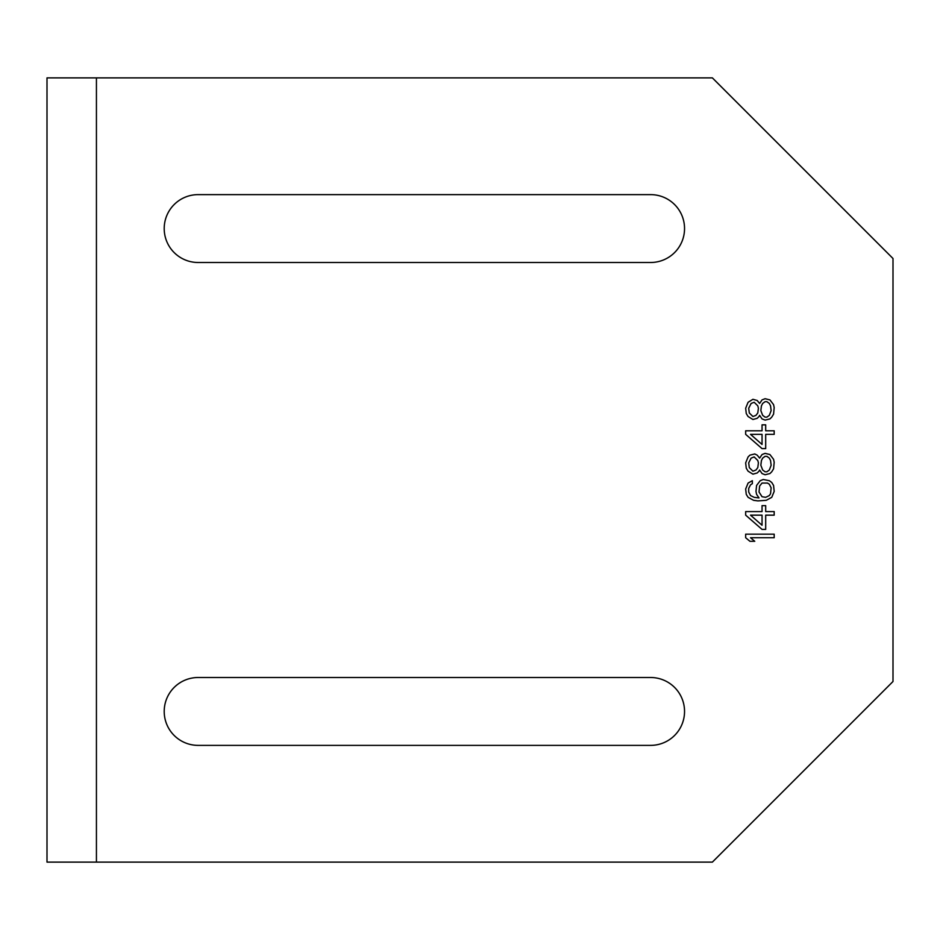 <?xml version="1.0" encoding="UTF-8"?>
<svg xmlns="http://www.w3.org/2000/svg" width="940" height="940" viewBox="0 0 940 940"><rect width="100%" height="100%" fill="white"/><g stroke="black" fill="none" stroke-linecap="round" stroke-linejoin="round"><path stroke-width="1.41" d="M712.391 77.891L96.432 77.891L96.432 862.109L712.391 862.109L893 681.5L893 258.5L712.391 77.891M774.184 537.727L774.184 534.167L745.667 534.167L745.667 537.727L749.909 541.287L754.761 541.287L750.519 537.727L774.184 537.727M745.667 511.583L745.667 515.155L762.046 529.408L765.689 529.408L765.689 515.155L774.184 515.155L774.184 511.583L765.689 511.583L765.689 505.649L762.046 505.649L762.046 511.583L745.667 511.583M763.257 479.506L760.225 480.693L756.582 485.451L755.983 491.385L756.582 494.358L759.015 497.918L754.162 497.331L750.519 495.545L748.698 491.984L748.698 488.412L750.519 484.852L752.341 483.665L752.341 480.693L748.087 483.066L745.667 489.012L746.266 494.358L748.087 497.331L753.551 500.303L757.793 500.891L766.288 500.303L771.752 497.331L774.184 491.385L773.573 485.451L771.752 482.478L769.331 480.693L763.257 479.506M759.015 471.187L759.614 470L762.046 473.56L765.078 474.747L769.931 473.56L771.752 471.786L773.573 468.813L774.184 462.28L773.573 459.308L769.931 454.549L765.078 453.362L762.046 454.549L759.614 458.121L757.193 455.148L754.761 453.961L749.909 455.148L748.087 456.934L745.667 462.868L746.266 468.214L748.087 471.187L752.94 474.16L757.193 472.973L759.015 471.187M745.667 430.79L745.667 434.351L762.046 448.615L765.689 448.615L765.689 434.351L774.184 434.351L774.184 430.79L765.689 430.79L765.689 424.845L762.046 424.845L762.046 430.79L745.667 430.79M759.015 416.526L759.614 415.339L762.046 418.911L765.078 420.098L769.931 418.911L771.752 417.125L773.573 414.152L774.184 407.619L773.573 404.647L769.931 399.899L765.078 398.713L762.046 399.899L759.614 403.46L757.193 400.487L752.94 399.3L748.087 402.273L745.667 408.219L746.266 413.565L748.087 416.526L752.94 419.498L757.193 418.312L759.015 416.526M198.14 677.505A33.934 33.934 0 0 0 164.206 711.439A33.934 33.934 0 0 0 198.14 745.373L650.609 745.373A33.934 33.934 0 0 0 684.543 711.439A33.934 33.934 0 0 0 650.609 677.505L198.14 677.505M650.609 262.495L198.14 262.495A33.934 33.934 0 0 1 164.206 228.561A33.934 33.934 0 0 1 198.14 194.627L650.609 194.627A33.934 33.934 0 0 1 684.543 228.561A33.934 33.934 0 0 1 650.609 262.495M96.432 862.109L47 862.109L47 77.891L96.432 77.891M762.046 525.249L750.519 515.155L762.046 515.155L762.046 525.249M762.046 483.066L767.51 483.066L769.331 484.253L771.141 487.825L770.542 493.759L769.331 495.545L765.689 497.331L762.046 496.731L759.015 491.984L759.614 486.039L762.046 483.066M771.141 465.253L769.331 470L766.899 471.786L765.078 471.786L762.657 470L760.836 465.253L761.435 460.494L762.657 458.121L765.078 456.335L766.899 456.335L769.331 458.121L770.542 460.494L771.141 465.253M748.698 462.868L751.119 458.121L754.162 456.934L757.793 460.494L758.404 462.868L757.793 467.627L755.983 470L752.94 471.187L749.298 467.627L748.698 462.868M762.046 444.456L750.519 434.351L762.046 434.351L762.046 444.456M771.141 410.592L769.331 415.339L766.899 417.125L765.078 417.125L762.657 415.339L760.836 410.592L761.435 405.833L762.657 403.46L765.078 401.674L766.899 401.674L769.331 403.46L770.542 405.833L771.141 410.592M748.698 408.219L751.119 403.46L754.162 402.273L757.793 405.833L758.404 408.219L757.793 412.965L755.983 415.339L752.94 416.526L749.298 412.965L748.698 408.219"/></g></svg>
